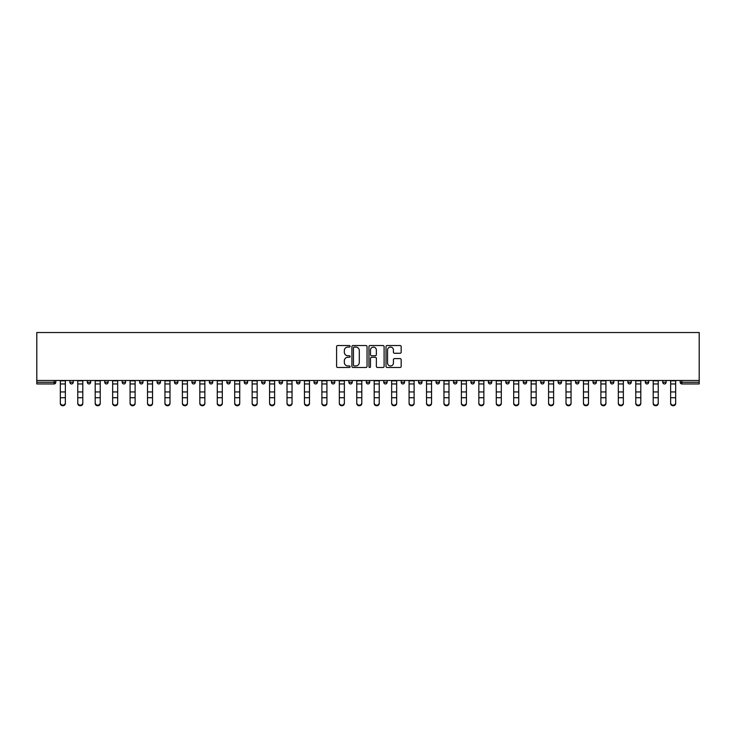 <?xml version="1.0" encoding="UTF-8"?>
<svg xmlns="http://www.w3.org/2000/svg" width="736" height="736" viewBox="0 0 736 736"><rect width="100%" height="100%" fill="white"/><g stroke="black" fill="none" stroke-linecap="round" stroke-linejoin="round"><path stroke-width="1.1" d="M350.115 346.306A0.764 0.764 0 0 0 349.352 345.534L337.686 345.534A1.095 1.095 0 0 0 336.591 346.638L336.591 366.381A1.095 1.095 0 0 0 337.686 367.485L349.352 367.485A0.764 0.764 0 0 0 350.115 366.712A0.764 0.764 0 0 0 349.352 365.948L347.843 365.948A3.514 3.514 0 0 1 344.328 362.434L344.328 360.787A3.514 3.514 0 0 1 347.843 357.282L349.352 357.282A0.764 0.764 0 0 0 350.115 356.509A0.764 0.764 0 0 0 349.352 355.746L347.843 355.746A3.514 3.514 0 0 1 344.328 352.231L344.328 350.584A3.514 3.514 0 0 1 347.843 347.07L349.352 347.07A0.764 0.764 0 0 0 350.115 346.306M400.062 353.271A1.095 1.095 0 0 0 401.166 352.176L401.166 346.638A1.095 1.095 0 0 0 400.062 345.534L387.118 345.534A1.095 1.095 0 0 0 386.023 346.638L386.023 366.381A1.095 1.095 0 0 0 387.118 367.485L400.062 367.485A1.095 1.095 0 0 0 401.166 366.381L401.166 359.692A1.095 1.095 0 0 0 400.062 358.598L394.524 358.598A1.095 1.095 0 0 0 393.429 359.692L393.429 363.014A2.935 2.935 0 0 1 390.494 365.948A2.935 2.935 0 0 1 387.559 363.014L387.559 350.005A2.935 2.935 0 0 1 390.494 347.07A2.935 2.935 0 0 1 393.429 350.005L393.429 352.176A1.095 1.095 0 0 0 394.524 353.271L400.062 353.271M699.2 380.484L36.8 380.484L36.8 332.534L699.2 332.534L699.2 383.953L681.876 383.953A1.674 1.674 0 0 1 680.202 382.278L680.202 380.484M367.043 346.638A1.095 1.095 0 0 0 365.939 345.534L352.995 345.534A1.095 1.095 0 0 0 351.9 346.638L351.9 366.381A1.095 1.095 0 0 0 352.995 367.485L365.939 367.485A1.095 1.095 0 0 0 367.043 366.381L367.043 346.638M370.061 345.534L383.005 345.534A1.095 1.095 0 0 1 384.1 346.638L384.1 366.381A1.095 1.095 0 0 1 383.005 367.485L377.467 367.485A1.095 1.095 0 0 1 376.363 366.381L376.363 358.377A1.095 1.095 0 0 0 375.268 357.282L371.597 357.282A1.095 1.095 0 0 0 370.493 358.377L370.493 366.712A0.764 0.764 0 0 1 369.73 367.485A0.764 0.764 0 0 1 368.957 366.712L368.957 346.638A1.095 1.095 0 0 1 370.061 345.534M55.798 380.484L55.798 382.278A1.674 1.674 0 0 1 54.124 383.953L36.8 383.953L36.8 382.278L54.124 382.278L54.124 380.484M36.8 380.484L36.8 382.278M69.883 382.278A1.674 1.674 0 0 0 71.567 383.953A1.674 1.674 0 0 0 73.241 382.278L73.241 380.484L73.241 382.278L69.883 382.278A1.674 1.674 0 0 0 71.567 383.953A1.674 1.674 0 0 1 69.883 382.278L69.883 380.484M54.124 383.953A1.674 1.674 0 0 0 55.798 382.278A1.674 1.674 0 0 1 54.124 383.953L54.124 382.278L55.798 382.278M87.326 380.484L87.326 382.278L87.326 380.484M90.675 380.484L90.675 382.278L90.675 380.484M104.76 382.278A1.674 1.674 0 0 0 106.435 383.953A1.674 1.674 0 0 0 108.118 382.278A1.674 1.674 0 0 1 106.435 383.953A1.674 1.674 0 0 0 108.118 382.278L108.118 380.484L108.118 382.278L104.76 382.278A1.674 1.674 0 0 0 106.435 383.953A1.674 1.674 0 0 1 104.76 382.278L104.76 380.484M122.194 380.484L122.194 382.278L122.194 380.484M125.552 380.484L125.552 382.278A1.674 1.674 0 0 1 123.878 383.953A1.674 1.674 0 0 1 122.194 382.278A1.674 1.674 0 0 0 123.878 383.953A1.674 1.674 0 0 0 125.552 382.278A1.674 1.674 0 0 1 123.878 383.953A1.674 1.674 0 0 1 122.194 382.278L125.552 382.278M139.638 382.278A1.674 1.674 0 0 0 141.312 383.953A1.674 1.674 0 0 0 142.986 382.278A1.674 1.674 0 0 1 141.312 383.953A1.674 1.674 0 0 0 142.986 382.278L142.986 380.484L142.986 382.278L139.638 382.278A1.674 1.674 0 0 0 141.312 383.953A1.674 1.674 0 0 1 139.638 382.278L139.638 380.484M160.43 380.484L160.43 382.278A1.674 1.674 0 0 1 158.746 383.953A1.674 1.674 0 0 1 157.072 382.278L157.072 380.484M176.189 383.953A1.674 1.674 0 0 0 177.864 382.278L177.864 380.484L177.864 382.278A1.674 1.674 0 0 1 176.189 383.953A1.674 1.674 0 0 1 174.515 382.278L174.515 380.484M195.298 380.484L195.298 382.278A1.674 1.674 0 0 1 193.623 383.953A1.674 1.674 0 0 1 191.949 382.278L191.949 380.484M212.741 380.484L212.741 382.278A1.674 1.674 0 0 1 211.066 383.953A1.674 1.674 0 0 1 209.383 382.278L209.383 380.484M226.826 380.484L226.826 382.278L226.826 380.484M230.175 380.484L230.175 382.278L230.175 380.484M247.618 380.484L247.618 382.278A1.674 1.674 0 0 1 245.934 383.953A1.674 1.674 0 0 1 244.26 382.278L244.26 380.484M261.694 380.484L261.694 382.278L261.694 380.484M265.052 380.484L265.052 382.278A1.674 1.674 0 0 1 263.378 383.953A1.674 1.674 0 0 1 261.694 382.278L265.052 382.278A1.674 1.674 0 0 1 263.378 383.953M282.486 380.484L282.486 382.278L279.137 382.278A1.674 1.674 0 0 0 280.812 383.953A1.674 1.674 0 0 1 279.137 382.278L279.137 380.484M299.929 380.484L299.929 382.278A1.674 1.674 0 0 1 298.246 383.953A1.674 1.674 0 0 1 296.571 382.278L296.571 380.484M317.363 380.484L317.363 382.278A1.674 1.674 0 0 1 315.689 383.953A1.674 1.674 0 0 1 314.014 382.278L314.014 380.484M331.448 380.484L331.448 382.278L331.448 380.484M334.797 380.484L334.797 382.278A1.674 1.674 0 0 1 333.123 383.953A1.674 1.674 0 0 1 331.448 382.278L334.797 382.278A1.674 1.674 0 0 1 333.123 383.953M350.566 383.953A1.674 1.674 0 0 0 352.24 382.278L352.24 380.484L352.24 382.278A1.674 1.674 0 0 1 350.566 383.953A1.674 1.674 0 0 1 348.882 382.278L348.882 380.484M369.674 380.484L369.674 382.278A1.674 1.674 0 0 1 368 383.953A1.674 1.674 0 0 1 366.326 382.278L366.326 380.484M387.118 380.484L387.118 382.278A1.674 1.674 0 0 1 385.434 383.953A1.674 1.674 0 0 1 383.76 382.278L383.76 380.484M401.203 380.484L401.203 382.278L401.203 380.484M404.552 380.484L404.552 382.278A1.674 1.674 0 0 1 402.877 383.953A1.674 1.674 0 0 1 401.203 382.278L404.552 382.278A1.674 1.674 0 0 1 402.877 383.953M418.637 380.484L418.637 382.278L418.637 380.484M421.986 380.484L421.986 382.278A1.674 1.674 0 0 1 420.311 383.953A1.674 1.674 0 0 1 418.637 382.278L421.986 382.278A1.674 1.674 0 0 1 420.311 383.953M436.071 380.484L436.071 382.278L436.071 380.484M439.429 380.484L439.429 382.278L439.429 380.484M453.514 380.484L453.514 382.278L453.514 380.484M456.863 380.484L456.863 382.278L456.863 380.484M474.306 380.484L474.306 382.278A1.674 1.674 0 0 1 472.622 383.953A1.674 1.674 0 0 1 470.948 382.278L470.948 380.484M491.74 380.484L491.74 382.278L488.382 382.278A1.674 1.674 0 0 0 490.066 383.953A1.674 1.674 0 0 1 488.382 382.278L488.382 380.484M509.174 380.484L509.174 382.278A1.674 1.674 0 0 1 507.5 383.953A1.674 1.674 0 0 1 505.825 382.278L505.825 380.484M523.259 380.484L523.259 382.278L523.259 380.484M526.617 380.484L526.617 382.278L526.617 380.484M544.051 380.484L544.051 382.278A1.674 1.674 0 0 1 542.377 383.953A1.674 1.674 0 0 1 540.702 382.278L540.702 380.484M561.485 380.484L561.485 382.278L558.136 382.278A1.674 1.674 0 0 0 559.811 383.953A1.674 1.674 0 0 1 558.136 382.278L558.136 380.484M578.928 380.484L578.928 382.278A1.674 1.674 0 0 1 577.254 383.953A1.674 1.674 0 0 1 575.57 382.278L575.57 380.484M596.362 380.484L596.362 382.278L593.014 382.278A1.674 1.674 0 0 0 594.688 383.953A1.674 1.674 0 0 1 593.014 382.278L593.014 380.484M613.806 380.484L613.806 382.278A1.674 1.674 0 0 1 612.122 383.953A1.674 1.674 0 0 1 610.448 382.278L610.448 380.484M631.24 380.484L631.24 382.278L627.882 382.278A1.674 1.674 0 0 0 629.565 383.953A1.674 1.674 0 0 1 627.882 382.278L627.882 380.484M648.674 380.484L648.674 382.278A1.674 1.674 0 0 1 646.999 383.953A1.674 1.674 0 0 1 645.325 382.278L645.325 380.484M666.117 380.484L666.117 382.278L662.759 382.278A1.674 1.674 0 0 0 664.433 383.953A1.674 1.674 0 0 1 662.759 382.278L662.759 380.484M89.001 383.953A1.674 1.674 0 0 1 87.326 382.278L90.675 382.278A1.674 1.674 0 0 1 89.001 383.953A1.674 1.674 0 0 0 90.675 382.278A1.674 1.674 0 0 1 89.001 383.953M228.5 383.953A1.674 1.674 0 0 1 226.826 382.278L230.175 382.278A1.674 1.674 0 0 1 228.5 383.953A1.674 1.674 0 0 0 230.175 382.278M280.812 383.953A1.674 1.674 0 0 0 282.486 382.278A1.674 1.674 0 0 1 280.812 383.953A1.674 1.674 0 0 1 279.137 382.278M437.754 383.953A1.674 1.674 0 0 1 436.071 382.278A1.674 1.674 0 0 0 437.754 383.953A1.674 1.674 0 0 0 439.429 382.278A1.674 1.674 0 0 1 437.754 383.953A1.674 1.674 0 0 1 436.071 382.278L439.429 382.278M455.188 383.953A1.674 1.674 0 0 1 453.514 382.278A1.674 1.674 0 0 0 455.188 383.953A1.674 1.674 0 0 0 456.863 382.278A1.674 1.674 0 0 1 455.188 383.953A1.674 1.674 0 0 1 453.514 382.278L456.863 382.278A1.674 1.674 0 0 1 455.188 383.953M491.74 382.278A1.674 1.674 0 0 1 490.066 383.953A1.674 1.674 0 0 0 491.74 382.278A1.674 1.674 0 0 1 490.066 383.953A1.674 1.674 0 0 1 488.382 382.278M524.934 383.953A1.674 1.674 0 0 1 523.259 382.278A1.674 1.674 0 0 0 524.934 383.953A1.674 1.674 0 0 0 526.617 382.278A1.674 1.674 0 0 1 524.934 383.953A1.674 1.674 0 0 1 523.259 382.278L526.617 382.278M559.811 383.953A1.674 1.674 0 0 0 561.485 382.278A1.674 1.674 0 0 1 559.811 383.953A1.674 1.674 0 0 1 558.136 382.278M596.362 382.278A1.674 1.674 0 0 1 594.688 383.953A1.674 1.674 0 0 0 596.362 382.278A1.674 1.674 0 0 1 594.688 383.953A1.674 1.674 0 0 1 593.014 382.278M629.565 383.953A1.674 1.674 0 0 0 631.24 382.278A1.674 1.674 0 0 1 629.565 383.953A1.674 1.674 0 0 1 627.882 382.278M646.999 383.953A1.674 1.674 0 0 0 648.674 382.278A1.674 1.674 0 0 1 646.999 383.953M664.433 383.953A1.674 1.674 0 0 0 666.117 382.278A1.674 1.674 0 0 1 664.433 383.953A1.674 1.674 0 0 1 662.759 382.278M681.876 380.484L681.876 383.953A1.674 1.674 0 0 1 680.202 382.278L699.2 382.278M354.2 347.07A0.764 0.764 0 0 0 353.436 347.843L353.436 365.176A0.764 0.764 0 0 0 354.2 365.948L355.792 365.948A3.514 3.514 0 0 0 359.306 362.434L359.306 350.584A3.514 3.514 0 0 0 355.792 347.07L354.2 347.07M376.363 350.06A2.935 2.935 0 0 0 373.428 347.125A2.935 2.935 0 0 0 370.493 350.06L370.493 354.642A1.095 1.095 0 0 0 371.597 355.746L375.268 355.746A1.095 1.095 0 0 0 376.363 354.642L376.363 350.06M60.334 398.332L60.334 402.859A2.512 2.282 0 0 0 65.357 402.859L65.357 403.466A2.512 2.282 180 0 1 60.334 403.466M65.357 402.859L65.357 380.484M60.334 402.859L60.334 380.484M77.768 398.332L77.768 402.859A2.512 2.282 0 0 0 80.279 405.14A2.512 2.282 0 0 0 82.8 402.859L82.8 403.466A2.512 2.282 180 0 1 80.279 405.748A2.512 2.282 180 0 1 77.768 403.466M95.202 398.332L95.202 402.859A2.512 2.282 0 0 0 97.722 405.14A2.512 2.282 0 0 0 100.234 402.859L100.234 403.466A2.512 2.282 180 0 1 97.722 405.748A2.512 2.282 180 0 1 95.202 403.466M112.645 398.332L112.645 402.859A2.512 2.282 0 0 0 117.668 402.859L117.668 403.466A2.512 2.282 180 0 1 112.645 403.466M130.079 398.332L130.079 402.859A2.512 2.282 0 0 0 132.59 405.14A2.512 2.282 0 0 0 135.111 402.859L135.111 403.466A2.512 2.282 180 0 1 132.59 405.748A2.512 2.282 180 0 1 130.079 403.466M147.513 398.332L147.513 402.859A2.512 2.282 0 0 0 150.034 405.14A2.512 2.282 0 0 0 152.545 402.859L152.545 403.466A2.512 2.282 180 0 1 150.034 405.748A2.512 2.282 180 0 1 147.513 403.466M82.8 402.859L82.8 380.484M77.768 402.859L77.768 380.484M100.234 402.859L100.234 380.484M95.202 402.859L95.202 380.484M117.668 402.859L117.668 380.484M112.645 402.859L112.645 380.484M135.111 402.859L135.111 380.484M130.079 402.859L130.079 380.484M152.545 402.859L152.545 380.484M147.513 402.859L147.513 380.484M164.956 398.332L164.956 402.859A2.512 2.282 0 0 0 167.468 405.14A2.512 2.282 0 0 0 169.988 402.859L169.988 403.466A2.512 2.282 180 0 1 167.468 405.748A2.512 2.282 180 0 1 164.956 403.466M169.988 402.859L169.988 380.484M164.956 402.859L164.956 380.484M182.39 398.332L182.39 402.859A2.512 2.282 0 0 0 184.911 405.14A2.512 2.282 0 0 0 187.422 402.859L187.422 403.466A2.512 2.282 180 0 1 184.911 405.748A2.512 2.282 180 0 1 182.39 403.466M187.422 402.859L187.422 380.484M182.39 402.859L182.39 380.484M199.833 398.332L199.833 402.859A2.512 2.282 0 0 0 204.856 402.859L204.856 403.466A2.512 2.282 180 0 1 199.833 403.466M204.856 402.859L204.856 380.484M199.833 402.859L199.833 380.484M217.267 398.332L217.267 402.859A2.512 2.282 0 0 0 219.779 405.14A2.512 2.282 0 0 0 222.3 402.859L222.3 403.466A2.512 2.282 180 0 1 219.779 405.748A2.512 2.282 180 0 1 217.267 403.466M222.3 402.859L222.3 380.484M217.267 402.859L217.267 380.484M234.701 398.332L234.701 402.859A2.512 2.282 0 0 0 237.222 405.14A2.512 2.282 0 0 0 239.734 402.859L239.734 403.466A2.512 2.282 180 0 1 237.222 405.748A2.512 2.282 180 0 1 234.701 403.466M239.734 402.859L239.734 380.484M234.701 402.859L234.701 380.484M252.144 398.332L252.144 402.859A2.512 2.282 0 0 0 257.168 402.859L257.168 403.466A2.512 2.282 180 0 1 252.144 403.466M257.168 402.859L257.168 380.484M252.144 402.859L252.144 380.484M269.578 398.332L269.578 402.859A2.512 2.282 0 0 0 272.09 405.14A2.512 2.282 0 0 0 274.611 402.859L274.611 403.466A2.512 2.282 180 0 1 272.09 405.748A2.512 2.282 180 0 1 269.578 403.466M274.611 402.859L274.611 380.484M269.578 402.859L269.578 380.484M287.012 398.332L287.012 402.859A2.512 2.282 0 0 0 289.533 405.14A2.512 2.282 0 0 0 292.045 402.859L292.045 403.466A2.512 2.282 180 0 1 289.533 405.748A2.512 2.282 180 0 1 287.012 403.466M292.045 402.859L292.045 380.484M287.012 402.859L287.012 380.484M304.456 398.332L304.456 402.859A2.512 2.282 0 0 0 306.967 405.14A2.512 2.282 0 0 0 309.488 402.859L309.488 403.466A2.512 2.282 180 0 1 306.967 405.748A2.512 2.282 180 0 1 304.456 403.466M309.488 402.859L309.488 380.484M304.456 402.859L304.456 380.484M321.89 398.332L321.89 402.859A2.512 2.282 0 0 0 324.41 405.14A2.512 2.282 0 0 0 326.922 402.859L326.922 403.466A2.512 2.282 180 0 1 324.41 405.748A2.512 2.282 180 0 1 321.89 403.466M326.922 402.859L326.922 380.484M321.89 402.859L321.89 380.484M339.333 398.332L339.333 402.859A2.512 2.282 0 0 0 344.356 402.859L344.356 403.466A2.512 2.282 180 0 1 339.333 403.466M344.356 402.859L344.356 380.484M339.333 402.859L339.333 380.484M356.767 398.332L356.767 402.859A2.512 2.282 0 0 0 359.278 405.14A2.512 2.282 0 0 0 361.799 402.859L361.799 403.466A2.512 2.282 180 0 1 359.278 405.748A2.512 2.282 180 0 1 356.767 403.466M361.799 402.859L361.799 380.484M356.767 402.859L356.767 380.484M374.201 398.332L374.201 402.859A2.512 2.282 0 0 0 376.722 405.14A2.512 2.282 0 0 0 379.233 402.859L379.233 403.466A2.512 2.282 180 0 1 376.722 405.748A2.512 2.282 180 0 1 374.201 403.466M379.233 402.859L379.233 380.484M374.201 402.859L374.201 380.484M391.644 398.332L391.644 402.859A2.512 2.282 0 0 0 396.667 402.859L396.667 403.466A2.512 2.282 180 0 1 391.644 403.466M396.667 402.859L396.667 380.484M391.644 402.859L391.644 380.484M409.078 398.332L409.078 402.859A2.512 2.282 0 0 0 411.59 405.14A2.512 2.282 0 0 0 414.11 402.859L414.11 403.466A2.512 2.282 180 0 1 411.59 405.748A2.512 2.282 180 0 1 409.078 403.466M414.11 402.859L414.11 380.484M409.078 402.859L409.078 380.484M426.512 398.332L426.512 402.859A2.512 2.282 0 0 0 429.033 405.14A2.512 2.282 0 0 0 431.544 402.859L431.544 403.466A2.512 2.282 180 0 1 429.033 405.748A2.512 2.282 180 0 1 426.512 403.466M431.544 402.859L431.544 380.484M426.512 402.859L426.512 380.484M443.955 398.332L443.955 402.859A2.512 2.282 0 0 0 446.467 405.14A2.512 2.282 0 0 0 448.988 402.859L448.988 403.466A2.512 2.282 180 0 1 446.467 405.748A2.512 2.282 180 0 1 443.955 403.466M448.988 402.859L448.988 380.484M443.955 402.859L443.955 380.484M461.389 398.332L461.389 402.859A2.512 2.282 0 0 0 463.91 405.14A2.512 2.282 0 0 0 466.422 402.859L466.422 403.466A2.512 2.282 180 0 1 463.91 405.748A2.512 2.282 180 0 1 461.389 403.466M466.422 403.466L466.422 380.484M461.389 402.859L461.389 380.484M478.832 398.332L478.832 402.859A2.512 2.282 0 0 0 483.856 402.859L483.856 403.466A2.512 2.282 180 0 1 478.832 403.466M483.856 402.859L483.856 380.484M478.832 402.859L478.832 380.484M496.266 398.332L496.266 402.859A2.512 2.282 0 0 0 498.778 405.14A2.512 2.282 0 0 0 501.299 402.859L501.299 403.466A2.512 2.282 180 0 1 498.778 405.748A2.512 2.282 180 0 1 496.266 403.466M501.299 402.859L501.299 380.484M496.266 402.859L496.266 380.484M513.7 398.332L513.7 402.859A2.512 2.282 0 0 0 516.221 405.14A2.512 2.282 0 0 0 518.733 402.859L518.733 403.466A2.512 2.282 180 0 1 516.221 405.748A2.512 2.282 180 0 1 513.7 403.466M518.733 402.859L518.733 380.484M513.7 402.859L513.7 380.484M531.144 398.332L531.144 402.859A2.512 2.282 0 0 0 536.167 402.859L536.167 403.466A2.512 2.282 180 0 1 531.144 403.466M536.167 402.859L536.167 380.484M531.144 402.859L531.144 380.484M548.578 398.332L548.578 402.859A2.512 2.282 0 0 0 551.089 405.14A2.512 2.282 0 0 0 553.61 402.859L553.61 403.466A2.512 2.282 180 0 1 551.089 405.748A2.512 2.282 180 0 1 548.578 403.466M553.61 402.859L553.61 380.484M548.578 402.859L548.578 380.484M566.012 398.332L566.012 402.859A2.512 2.282 0 0 0 568.532 405.14A2.512 2.282 0 0 0 571.044 402.859L571.044 403.466A2.512 2.282 180 0 1 568.532 405.748A2.512 2.282 180 0 1 566.012 403.466M571.044 402.859L571.044 380.484M566.012 402.859L566.012 380.484M583.455 398.332L583.455 402.859A2.512 2.282 0 0 0 585.966 405.14A2.512 2.282 0 0 0 588.487 402.859L588.487 403.466A2.512 2.282 180 0 1 585.966 405.748A2.512 2.282 180 0 1 583.455 403.466M588.487 402.859L588.487 380.484M583.455 402.859L583.455 380.484M600.889 398.332L600.889 402.859A2.512 2.282 0 0 0 603.41 405.14A2.512 2.282 0 0 0 605.921 402.859L605.921 403.466A2.512 2.282 180 0 1 603.41 405.748A2.512 2.282 180 0 1 600.889 403.466M605.921 403.466L605.921 380.484M600.889 402.859L600.889 380.484M618.332 398.332L618.332 402.859A2.512 2.282 0 0 0 623.355 402.859L623.355 403.466A2.512 2.282 180 0 1 618.332 403.466M623.355 402.859L623.355 380.484M618.332 402.859L618.332 380.484M635.766 398.332L635.766 402.859A2.512 2.282 0 0 0 638.278 405.14A2.512 2.282 0 0 0 640.798 402.859L640.798 403.466A2.512 2.282 180 0 1 638.278 405.748A2.512 2.282 180 0 1 635.766 403.466M640.798 403.466L640.798 380.484M635.766 402.859L635.766 380.484M653.2 398.332L653.2 402.859A2.512 2.282 0 0 0 655.721 405.14A2.512 2.282 0 0 0 658.232 402.859L658.232 403.466A2.512 2.282 180 0 1 655.721 405.748A2.512 2.282 180 0 1 653.2 403.466M658.232 403.466L658.232 380.484M653.2 402.859L653.2 380.484M670.643 398.332L670.643 402.859A2.512 2.282 0 0 0 675.666 402.859L675.666 403.466A2.512 2.282 180 0 1 670.643 403.466M675.666 403.466L675.666 380.484M670.643 402.859L670.643 380.484M71.567 383.953A1.674 1.674 0 0 0 73.241 382.278M158.746 383.953A1.674 1.674 0 0 0 160.43 382.278L157.072 382.278M177.864 382.278L174.515 382.278M193.623 383.953A1.674 1.674 0 0 0 195.298 382.278L191.949 382.278M211.066 383.953A1.674 1.674 0 0 0 212.741 382.278L209.383 382.278M245.934 383.953A1.674 1.674 0 0 0 247.618 382.278L244.26 382.278M298.246 383.953A1.674 1.674 0 0 0 299.929 382.278L296.571 382.278M315.689 383.953A1.674 1.674 0 0 0 317.363 382.278L314.014 382.278M352.24 382.278L348.882 382.278M368 383.953A1.674 1.674 0 0 0 369.674 382.278L366.326 382.278M385.434 383.953A1.674 1.674 0 0 0 387.118 382.278L383.76 382.278M472.622 383.953A1.674 1.674 0 0 0 474.306 382.278L470.948 382.278M507.5 383.953A1.674 1.674 0 0 0 509.174 382.278L505.825 382.278M542.377 383.953A1.674 1.674 0 0 0 544.051 382.278L540.702 382.278M577.254 383.953A1.674 1.674 0 0 0 578.928 382.278L575.57 382.278M612.122 383.953A1.674 1.674 0 0 0 613.806 382.278L610.448 382.278M648.674 382.278L645.325 382.278M681.876 383.953A1.674 1.674 0 0 1 680.202 382.278M60.334 391.948L65.357 391.948M60.334 397.725L65.357 397.725M60.334 383.953L65.357 383.953M60.334 380.825L65.357 380.825M77.768 391.948L82.8 391.948M77.768 397.725L82.8 397.725M77.768 383.953L82.8 383.953M77.768 380.825L82.8 380.825M95.202 391.948L100.234 391.948M95.202 397.725L100.234 397.725M95.202 383.953L100.234 383.953M95.202 380.825L100.234 380.825M112.645 391.948L117.668 391.948M112.645 397.725L117.668 397.725M112.645 383.953L117.668 383.953M112.645 380.825L117.668 380.825M130.079 391.948L135.111 391.948M130.079 397.725L135.111 397.725M130.079 383.953L135.111 383.953M130.079 380.825L135.111 380.825M147.513 391.948L152.545 391.948M147.513 397.725L152.545 397.725M147.513 383.953L152.545 383.953M147.513 380.825L152.545 380.825M164.956 391.948L169.988 391.948M164.956 397.725L169.988 397.725M164.956 383.953L169.988 383.953M164.956 380.825L169.988 380.825M182.39 391.948L187.422 391.948M182.39 397.725L187.422 397.725M182.39 383.953L187.422 383.953M182.39 380.825L187.422 380.825M199.833 391.948L204.856 391.948M199.833 397.725L204.856 397.725M199.833 383.953L204.856 383.953M199.833 380.825L204.856 380.825M217.267 391.948L222.3 391.948M217.267 397.725L222.3 397.725M217.267 383.953L222.3 383.953M217.267 380.825L222.3 380.825M234.701 391.948L239.734 391.948M234.701 397.725L239.734 397.725M234.701 383.953L239.734 383.953M234.701 380.825L239.734 380.825M252.144 391.948L257.168 391.948M252.144 397.725L257.168 397.725M252.144 383.953L257.168 383.953M252.144 380.825L257.168 380.825M269.578 391.948L274.611 391.948M269.578 397.725L274.611 397.725M269.578 383.953L274.611 383.953M269.578 380.825L274.611 380.825M287.012 391.948L292.045 391.948M287.012 397.725L292.045 397.725M287.012 383.953L292.045 383.953M287.012 380.825L292.045 380.825M304.456 391.948L309.488 391.948M304.456 397.725L309.488 397.725M304.456 383.953L309.488 383.953M304.456 380.825L309.488 380.825M321.89 391.948L326.922 391.948M321.89 397.725L326.922 397.725M321.89 383.953L326.922 383.953M321.89 380.825L326.922 380.825M339.333 391.948L344.356 391.948M339.333 397.725L344.356 397.725M339.333 383.953L344.356 383.953M339.333 380.825L344.356 380.825M356.767 391.948L361.799 391.948M356.767 397.725L361.799 397.725M356.767 383.953L361.799 383.953M356.767 380.825L361.799 380.825M374.201 391.948L379.233 391.948M374.201 397.725L379.233 397.725M374.201 383.953L379.233 383.953M374.201 380.825L379.233 380.825M391.644 391.948L396.667 391.948M391.644 397.725L396.667 397.725M391.644 383.953L396.667 383.953M391.644 380.825L396.667 380.825M409.078 391.948L414.11 391.948M409.078 397.725L414.11 397.725M409.078 383.953L414.11 383.953M409.078 380.825L414.11 380.825M426.512 391.948L431.544 391.948M426.512 397.725L431.544 397.725M426.512 383.953L431.544 383.953M426.512 380.825L431.544 380.825M443.955 391.948L448.988 391.948M443.955 397.725L448.988 397.725M443.955 383.953L448.988 383.953M443.955 380.825L448.988 380.825M461.389 391.948L466.422 391.948M461.389 397.725L466.422 397.725M461.389 383.953L466.422 383.953M461.389 380.825L466.422 380.825M478.832 391.948L483.856 391.948M478.832 397.725L483.856 397.725M478.832 383.953L483.856 383.953M478.832 380.825L483.856 380.825M496.266 391.948L501.299 391.948M496.266 397.725L501.299 397.725M496.266 383.953L501.299 383.953M496.266 380.825L501.299 380.825M513.7 391.948L518.733 391.948M513.7 397.725L518.733 397.725M513.7 383.953L518.733 383.953M513.7 380.825L518.733 380.825M531.144 391.948L536.167 391.948M531.144 397.725L536.167 397.725M531.144 383.953L536.167 383.953M531.144 380.825L536.167 380.825M548.578 391.948L553.61 391.948M548.578 397.725L553.61 397.725M548.578 383.953L553.61 383.953M548.578 380.825L553.61 380.825M566.012 391.948L571.044 391.948M566.012 397.725L571.044 397.725M566.012 383.953L571.044 383.953M566.012 380.825L571.044 380.825M583.455 391.948L588.487 391.948M583.455 397.725L588.487 397.725M583.455 383.953L588.487 383.953M583.455 380.825L588.487 380.825M600.889 391.948L605.921 391.948M600.889 397.725L605.921 397.725M600.889 383.953L605.921 383.953M600.889 380.825L605.921 380.825M618.332 391.948L623.355 391.948M618.332 397.725L623.355 397.725M618.332 383.953L623.355 383.953M618.332 380.825L623.355 380.825M635.766 391.948L640.798 391.948M635.766 397.725L640.798 397.725M635.766 383.953L640.798 383.953M635.766 380.825L640.798 380.825M653.2 391.948L658.232 391.948M653.2 397.725L658.232 397.725M653.2 383.953L658.232 383.953M653.2 380.825L658.232 380.825M670.643 391.948L675.666 391.948M670.643 397.725L675.666 397.725M670.643 383.953L675.666 383.953M670.643 380.825L675.666 380.825"/></g></svg>
